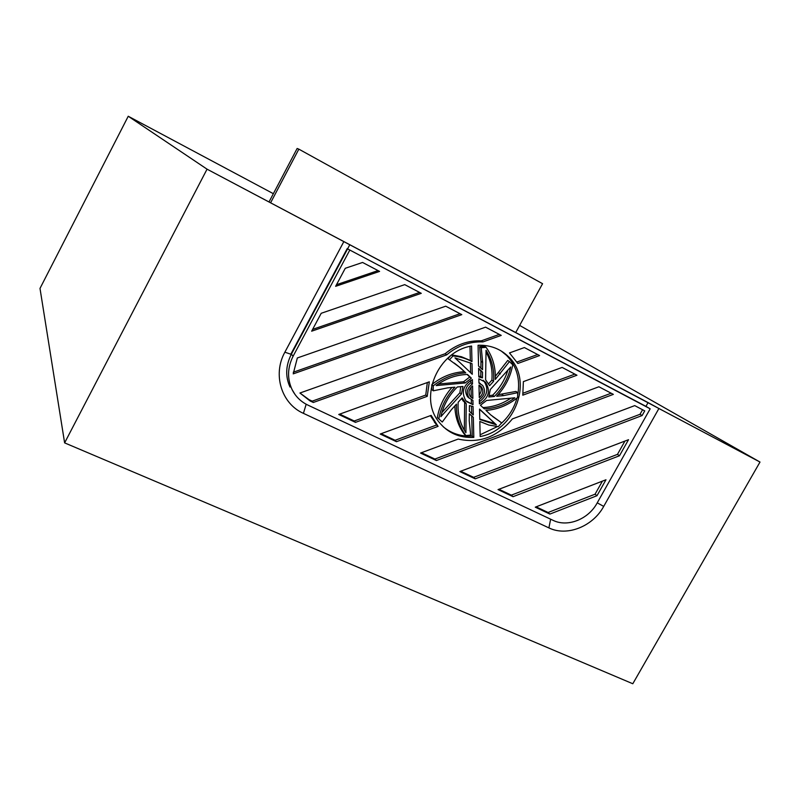 <?xml version="1.0" encoding="UTF-8"?>
<svg xmlns="http://www.w3.org/2000/svg" width="800" height="800" viewBox="0 0 800 800"><rect width="100%" height="100%" fill="white"/><g stroke="black" fill="none" stroke-linecap="round" stroke-linejoin="round"><path stroke-width="1.2" d="M473.81 437.41L473.32 417.24L469.33 413.7L469.24 420.81L470.67 435.08L465.88 435.57C459.23 426.62 456.08 416.14 456.45 404.14L451.41 409.68L442.26 422.03L438.84 418.9C440.91 406.9 446.28 396.33 454.92 387.19L447.82 387.84L433.25 390.82L433.27 385.84C443.1 377.95 453.93 373.63 465.77 372.87L460.81 368.17L449.46 359.81L452.96 355.97C459.81 356.55 466.14 358.43 471.97 361.62L471.59 346.04C438.13 351.17 418.46 397.21 438.79 421.8C447.61 432.87 459.28 438.08 473.81 437.41L472.21 436.03C461.16 436.66 451.51 433.58 443.26 426.8M349.72 250.22L293.12 356.18C287.42 367.56 287.08 378.71 292.1 389.62C295.61 396.57 300.87 401.72 307.86 405.09L553.12 520.36C567.56 527.53 588.33 519.31 597.05 503.18L650.18 408.82L347.59 248.87L645.96 406.36L648.08 402.58L207.05 169.17L128.24 116.25L273.36 193.69L128.24 116.25L40 288.41L128.24 116.25L207.05 169.17L64.62 442.88L40 288.41L64.62 442.88L207.05 169.17L343.84 241.62L284.87 352.19L291.26 354.37L284.87 352.19C272.37 374.58 281.56 403.8 303.42 413.35L548.9 527.89L550.64 519.19L548.9 527.89C566.97 536.8 592.83 526.51 603.71 506.4L658.91 408.5L343.84 241.62L284.87 352.19C272.37 374.58 281.56 403.8 303.42 413.35L548.9 527.89C566.97 536.8 592.83 526.51 603.71 506.4L658.91 408.5L648.08 402.58L645.96 406.36L650.18 408.82M295.1 394.58L292.1 389.62M291.02 353.84L347.19 248.63M501.7 422.89L490.77 414.94L485.94 410.4C497.54 409.55 508.09 405.26 517.6 397.54L517.71 392.67L503.6 395.61L496.66 396.26C505.19 387.27 510.55 376.78 512.75 364.79L509.46 361.59L495.31 379.43C495.79 367.42 492.72 356.72 486.1 347.34L481.25 347.74L482.65 362.44L482.55 369.68L478.55 366.04L478.07 345.26C490 344.9 500.07 348.65 508.3 356.51C533.87 379.67 515.63 430.48 480.17 436.52L479.83 421.46L488.73 425.02L498.29 426.64L501.7 422.89L492.64 416.48M297.34 357.96L293.22 373.86L461.8 314.64L445.72 306.19L297.34 357.96M362.58 262.46L345.27 268.29L335.63 286.32L379.59 271.4L362.58 262.46M311.65 331.19L421.27 293.32L404.73 284.63L321.22 313.28L311.65 331.19M642.11 415.55L644.74 410.88L634.73 405.61L459.81 471.57L475.22 478.84L642.11 415.55L640.02 414.29L642.58 409.74M628.52 439.7L498.04 489.61L513.05 496.69L619.49 455.75L628.52 439.7M549.9 514.07L597 495.71L605.98 479.75L535.27 507.17L549.9 514.07L548.1 512.49L595.06 494.2L602.41 481.14M539.6 355.57L517.82 363.47L509.49 352.93L524.38 347.56L539.6 355.57M420.54 453.05L458.18 439.07C479.32 443.72 497.39 437.01 512.38 418.92L598.91 386.77L613.35 394.37L436.38 460.52L420.54 453.05M338.75 414.47L429.33 381.82L427.23 396.33L355.47 422.36L338.75 414.47M380.21 434.03L431.13 415.38L438.09 426.37L396.47 441.7L380.21 434.03M576.96 375.23L522.79 395.18L523.38 381.62L562.14 367.43L576.96 375.23M501.23 335.39L482.91 341.92C469.69 341.41 457.61 345.72 446.69 354.86L313.32 402.47L310.08 400.95L299.92 393.02L485.58 327.16L501.23 335.39M472.27 374.29L472.01 363.63L454.98 357.88L472.27 374.29M486.05 350.28C491.93 359.52 494.45 369.86 493.6 381.31L489.61 385.69L485.6 379.77L486.05 350.28M494.29 396.48L488.77 397L490.31 389.48L510.73 367.01C508.15 378.36 502.67 388.19 494.29 396.48L492.61 395.24L489.38 395.54M484.29 408.85L480.43 405.23L486.6 400.46L514.83 397.8C505.5 404.76 495.32 408.44 484.29 408.85M458.17 402.24L462.17 397.85L466.24 403.73L465.91 432.72C460 423.86 457.42 413.7 458.17 402.24M473.27 415L469.36 411.27L469.43 405.6L473.06 406.48L473.27 415M472.4 379.6L472.51 383.95C467.02 387.96 465.89 392.63 469.11 397.97L472.91 400.37L473.02 404.68L465.88 400.8C461.03 392.16 463.2 385.1 472.4 379.6M467.46 374.46L471.37 378.17L465.14 382.97L436.16 385.58C445.79 378.48 456.22 374.78 467.46 374.46M472.56 385.9C468.69 389.21 468 392.82 470.49 396.74L472.86 398.43L472.56 385.9M457.34 386.97L462.96 386.46L461.44 394.04L440.88 416.66C443.36 405.28 448.85 395.39 457.34 386.97M482.51 372.15L482.43 377.87L478.8 376.96L478.6 368.32L482.51 372.15L480.86 370.97L480.78 376.68L478.78 376.04M479.42 403.82L479.32 399.51C484.86 395.41 485.94 390.69 482.55 385.35L478.94 383.13L478.84 378.78L485.58 382.29C490.81 390.95 488.76 398.13 479.42 403.82M478.99 385.07L479.28 397.58C483.18 394.21 483.83 390.57 481.24 386.64L478.99 385.07M479.78 419.51L496.36 424.83L479.54 409.07L479.78 419.51M499.34 334.39L481.25 340.85C468.06 340.34 456.02 344.63 445.14 353.73L312.21 401.15L308.98 399.63L299.96 393.01M482.91 341.92L481.25 340.85M501.14 350.95L506.56 355.39C516.84 366.22 520.54 379.5 517.65 395.26M516.99 398.04C514.17 408.15 508.79 416.73 500.87 423.8M497.42 426.57L480.13 434.78M446.69 354.86L445.14 353.73M496.36 424.83L479.55 409.31M479.77 419.05L494.68 423.49M480.9 368.07L480.99 361.3L479.59 346.65L484.42 346.25L486.1 347.34M495.37 376.31L507.72 360.45L509.46 361.59M498.09 394.73L515.96 391.44L517.71 392.67M503.6 395.61L501.89 394.37M500.32 373.91L498.62 372.74M481.25 347.74L479.59 346.65M482.65 362.44L480.99 361.3M471.97 361.62L470.34 360.48L469.99 346.38M451.76 354.87L461.42 356.73L470.34 360.48M452.96 355.97L451.6 354.99M449.46 359.81L447.91 358.67L450.45 355.88M460.81 368.17L454.3 363.07M465.77 372.87L459.22 367.01M431.95 384.47C441.7 376.69 452.44 372.43 464.17 371.69M433.27 385.84L431.89 384.7M461.44 394.04L459.86 392.8L441.9 412.54M433.25 390.82L431.76 389.57L431.77 385.19M472.21 436.03L471.71 415.92L469.33 413.91M465.88 435.57L464.3 434.2C458.26 426.11 455.11 416.68 454.84 405.9M442.26 422.03L437.33 417.57C439.26 406.32 444.13 396.28 451.96 387.46M438.84 418.9L437.33 417.57M472.86 398.43L471.25 397.17L471 387.26M470.61 396.88L471.25 397.17M467.11 374.47L469.75 376.98L463.55 381.76L438.34 384.02M471.37 378.17L469.75 376.98M465.14 382.97L463.55 381.76M470.83 380.34L470.89 382.74C465.42 386.74 464.3 391.39 467.51 396.71L469.44 398.33M472.51 383.95L470.89 382.74M473.02 404.68L466.69 401.67M471.31 399.74L471.4 403.4M471.47 406.23L471.65 413.57M466.24 403.73L464.64 402.45L464.34 430.23M510.84 398.18C502.17 404.03 492.86 407.15 482.91 407.56M507.88 370.14C504.92 379.76 499.83 388.13 492.61 395.24M493.6 381.31L491.91 380.11L488.73 383.61M486.03 351.91C490.73 360.5 492.69 369.91 491.91 380.11M470.64 372.75L470.4 362.73M479.21 394.94C481.7 391.62 481.82 388.45 479.59 385.43L479.46 385.29M480.55 383.78L478.93 382.58M482.43 377.87L480.78 376.68M460.78 386.66L459.86 392.8M461.47 398.62L464.64 402.45M574.87 374.13L523.11 393.18M430.39 415.66L436.59 425.01L395.1 440.28L381.13 433.69M427.32 382.55L425.75 395.06L354.23 420.99L339.7 414.13M611.17 393.22L434.89 459.06L421.45 452.72M537.61 354.53L516.96 362.01M536.13 506.84L548.1 512.49M498.91 489.27L511.35 495.14L617.47 454.36L624.95 441.06M460.7 471.24L473.62 477.34L640.02 414.29M312.61 329.39L419.61 292.45M336.5 284.69L378.05 270.59M293.26 372.24L460.02 313.71M483.05 380.24L483.92 381.09C488.93 388.84 487.41 395.74 479.37 401.79M478.61 368.66L480.86 370.97M396.47 441.7L395.1 440.28M438.09 426.37L436.59 425.01M355.47 422.36L354.23 420.99M313.32 402.47L312.21 401.15M427.23 396.33L425.75 395.06M436.38 460.52L434.89 459.06M597 495.71L595.06 494.2M619.49 455.75L617.47 454.36M513.05 496.69L511.35 495.14M475.22 478.84L473.62 477.34M760 462.05L658.91 408.5L760 462.05L519.65 325.41L760 462.05L632.8 683.75L64.62 442.88L632.8 683.75L760 462.05M515.76 332.48L542.58 283.7L298.84 149.15L270.59 202.82M269 201.98L297.15 148.47L298.84 149.15M293.12 356.18L291.35 354.21M310.08 400.95L308.98 399.63M306.18 404.24L303.42 413.35L306.18 404.24M597.24 502.84L603.71 506.4L597.24 502.84M506.56 355.39L508.3 356.51M479.59 385.43L481.24 386.64M467.51 396.71L469.11 397.97M462.89 400.73L464.48 402M434.47 422.38L435.97 423.73M483.92 381.09L485.58 382.29M480.48 370.56L482.13 371.73M291.26 354.37L349.84 244.65L291.26 354.37C285.65 365.72 285.24 376.61 290.01 387.06C285.24 376.61 285.65 365.72 291.26 354.37"/></g></svg>
